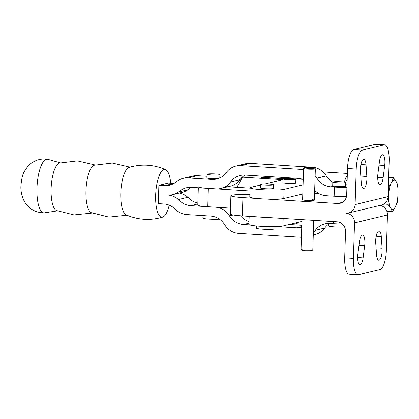 <?xml version="1.0" encoding="UTF-8"?>
<svg xmlns="http://www.w3.org/2000/svg" width="419" height="419" viewBox="0 0 419 419"><rect width="100%" height="100%" fill="white"/><g stroke="black" fill="none" stroke-linecap="round" stroke-linejoin="round"><path stroke-width="0.63" d="M312.543 199.706A5.887 0.539 -178.2 0 1 314.37 200.156A5.887 0.539 -178.2 0 1 306.603 200.429A5.887 0.539 -178.2 0 1 302.602 199.79L303.586 168.475A5.887 0.539 -178.2 0 1 303.613 168.428L304.367 167.726A5.154 0.471 -178.2 0 1 311.139 167.532A5.154 0.471 -178.2 0 1 314.622 168.045A5.154 0.471 -178.2 0 1 307.845 168.328A5.154 0.471 -178.2 0 1 304.367 167.726M344.58 227.004A9.197 0.843 -178.2 0 1 334.477 226.894A9.197 0.843 -178.2 0 1 328.679 225.925L328.758 223.437M345.35 182.647A6.437 0.592 -178.2 0 1 338.201 182.82A6.437 0.592 -178.2 0 1 332.817 182.066A6.437 0.592 -178.2 0 1 333.157 181.893A6.437 0.592 -178.2 0 1 340.307 181.72A6.437 0.592 -178.2 0 1 345.691 182.475A6.437 0.592 -178.2 0 1 345.35 182.647M376.534 254.684L375.733 243.067A8.83 2.786 -86.4 0 1 379.064 231.016A8.83 2.786 -86.4 0 1 381.295 236.599L382.097 248.216A8.83 2.786 -86.4 0 1 378.771 260.262A8.83 2.786 -86.4 0 1 376.534 254.684M357.878 254.05L359.429 241.863A8.83 2.786 -86.4 0 1 362.592 234.986A8.83 2.786 -86.4 0 1 364.661 245.733L363.111 257.921A8.83 2.786 -86.4 0 1 359.947 264.798A8.83 2.786 -86.4 0 1 357.878 254.05M377.912 173.806L379.462 161.624A8.83 2.786 -86.4 0 1 382.626 154.742A8.83 2.786 -86.4 0 1 384.694 165.495L383.144 177.677A8.83 2.786 -86.4 0 1 379.981 184.559A8.83 2.786 -86.4 0 1 377.912 173.806M361.278 182.946L360.476 171.329A8.83 2.786 -86.4 0 1 363.802 159.278A8.83 2.786 -86.4 0 1 366.033 164.856L366.84 176.478A8.83 2.786 -86.4 0 1 363.509 188.524A8.83 2.786 -86.4 0 1 361.278 182.946M266.646 199.083L337.683 203.498A9.197 8.689 -103.5 0 0 340.123 203.288A9.197 8.689 -103.5 0 0 346.681 194.887L347.508 168.517A17.661 5.578 -86.4 0 1 353.709 149.578L375.356 144.366A17.661 5.578 -86.4 0 1 375.901 144.314L384.611 144.859A17.661 5.578 93.6 0 0 384.066 144.906L362.419 150.122A17.661 5.578 93.6 0 0 356.218 169.061L355.103 204.582L388.041 196.647L389.162 161.126A17.661 5.578 93.6 0 0 384.611 144.859M355.103 204.582A9.197 8.689 -103.5 0 1 348.545 212.983A9.197 8.689 -103.5 0 1 346.104 213.198A9.197 8.689 -103.5 0 1 354.526 222.892L353.411 258.418A17.661 5.578 93.6 0 0 357.962 274.686A17.661 5.578 93.6 0 0 358.507 274.634L380.153 269.422A17.661 5.578 93.6 0 0 386.349 250.483L387.47 214.957A9.197 8.689 76.5 0 0 380.075 205.389M357.962 274.686L349.252 274.141A17.661 5.578 -86.4 0 1 344.701 257.874L345.528 231.508A9.197 8.689 -103.5 0 0 337.106 221.808L242.329 215.916A17.661 1.618 -178.2 0 1 230.324 214.004L230.9 195.694A17.661 1.618 1.8 0 0 242.905 197.606L257.14 198.491M388.041 196.647A9.197 8.689 76.5 0 1 381.489 205.048L348.545 212.983M319.016 193.667L314.569 193.714M249.855 194.447L241.145 194.547A17.661 1.618 1.8 0 0 230.9 195.694M345.691 182.475L345.575 186.136A6.437 0.592 -178.2 0 1 337.08 186.429A6.437 0.592 -178.2 0 1 333.938 186.12L332.707 185.575M346.497 196.48A14.717 1.351 -178.2 0 1 334.142 196.223L326.113 195.72A18.399 17.373 76.5 0 1 314.674 190.367M301.423 237.29A18.399 17.373 76.5 0 1 300.769 237.259L238.678 233.399A18.399 17.373 76.5 0 1 224.689 224.762L224.652 224.699A18.399 17.373 -103.5 0 0 210.663 216.063L186.832 214.58A18.399 17.373 76.5 0 1 174.681 208.453L176.127 210.118A18.399 17.373 -103.5 0 0 163.976 203.99L158.303 203.634L158.874 185.324L168.286 183.056L173.964 183.412A18.399 17.373 -103.5 0 0 173.969 183.412L164.552 185.68A18.399 17.373 -103.5 0 0 169.438 185.25A18.399 17.373 -103.5 0 0 177.043 181.081L175.498 182.558A18.399 17.373 76.5 0 1 183.103 178.384A18.399 17.373 76.5 0 1 187.984 177.96L211.81 179.442A18.399 17.373 -103.5 0 0 216.696 179.018A18.399 17.373 -103.5 0 0 226.291 172.576L226.333 172.518A18.399 17.373 76.5 0 1 235.923 166.076A18.399 17.373 76.5 0 1 240.81 165.652L302.895 169.512A18.399 17.373 76.5 0 1 303.55 169.564M183.103 178.384L192.515 176.121A18.399 17.373 76.5 0 1 197.396 175.692L206.965 176.289M219.823 177.09L221.222 177.174A18.399 17.373 -103.5 0 0 221.232 177.174L219.813 177.515M235.923 166.076L245.335 163.808A18.399 17.373 76.5 0 1 250.222 163.384L312.307 167.244A18.399 17.373 76.5 0 1 326.296 175.88L326.338 175.943A18.399 17.373 -103.5 0 0 332.812 182.286M303.236 179.531A18.399 17.373 -103.5 0 0 298.098 178.384L245.036 175.084A18.399 17.373 -103.5 0 0 239.972 179.688L239.925 179.746A18.399 17.373 76.5 0 1 230.335 186.188L220.923 188.456A18.399 17.373 76.5 0 1 216.036 188.88L191.305 187.34A18.399 17.373 -103.5 0 0 188.231 189.671L178.819 191.939L180.359 190.462A18.399 17.373 76.5 0 1 172.759 194.631A18.399 17.373 76.5 0 1 167.872 195.055A18.399 17.373 76.5 0 1 180.023 201.188L178.578 199.523A18.399 17.373 -103.5 0 0 190.729 205.65L215.46 207.19A18.399 17.373 76.5 0 1 229.45 215.827L229.492 215.89A18.399 17.373 -103.5 0 0 243.481 224.526L249.672 224.909M187.89 189.755A18.399 17.373 76.5 0 1 182.165 192.363L172.759 194.631M179.337 193.049A18.399 17.373 76.5 0 1 187.838 197.291M178.578 199.523L187.99 197.255A18.399 17.373 -103.5 0 0 197.841 203.079M240.454 215.79A18.399 17.373 -103.5 0 0 249.006 221.551M289.1 224.511L301.8 225.302M328.737 224.123A18.399 17.373 -103.5 0 0 324.699 228.067L324.657 228.125A18.399 17.373 76.5 0 1 315.062 234.567L313.276 235.001M169.208 205.169A23.914 7.552 -86.4 0 1 162.708 217.105A23.914 7.552 -86.4 0 1 162.546 217.152A23.914 7.552 -86.4 0 1 155.648 195.186A23.914 7.552 -86.4 0 1 165.657 169.695A23.914 7.552 -86.4 0 1 170.711 183.208M162.708 217.105C150.227 220.761 138.024 220.001 126.088 214.832A23.914 7.552 -86.4 0 1 120.803 193.023A23.914 7.552 -86.4 0 1 129.036 167.422C141.517 163.766 153.726 164.526 165.657 169.695M126.957 215.209L108.872 217.089L91.242 212.663A23.914 7.552 -86.4 0 1 85.958 190.855A23.914 7.552 -86.4 0 1 94.191 165.254L112.234 163.049L129.942 167.15M92.112 213.041L74.032 214.921L56.403 210.495A23.914 7.552 -86.4 0 1 51.113 188.691A23.914 7.552 -86.4 0 1 59.346 163.091L77.389 160.88L95.097 164.986M158.874 185.324L164.552 185.68M346.99 185.036A14.717 1.351 1.8 0 0 345.612 184.92M315.135 175.739A18.399 17.373 76.5 0 1 316.884 178.148L316.926 178.211A18.399 17.373 -103.5 0 0 330.916 186.848L334.43 187.068A14.717 1.351 1.8 0 0 346.916 187.319M342.292 223.982A14.717 1.351 -178.2 0 1 333.283 223.688L329.763 223.468A18.399 17.373 -103.5 0 0 324.882 223.893A18.399 17.373 -103.5 0 0 315.287 230.335L315.245 230.392A18.399 17.373 76.5 0 1 313.349 232.571M276.598 226.585L296.542 227.826A18.399 17.373 -103.5 0 0 301.423 227.402A18.399 17.373 -103.5 0 0 301.732 227.323M191.305 187.34A18.399 17.373 -103.5 0 0 186.424 187.764A18.399 17.373 -103.5 0 0 178.819 191.939M245.036 175.084A18.399 17.373 -103.5 0 0 240.15 175.514A18.399 17.373 -103.5 0 0 230.56 181.951L230.513 182.014A18.399 17.373 76.5 0 1 220.923 188.456M219.404 219.137A9.197 0.843 -178.2 0 1 209.139 219.106A9.197 0.843 -178.2 0 1 202.89 218.105L202.969 215.586M218.76 178.374L214.758 178.735A6.437 0.592 -178.2 0 1 206.913 177.907L207.028 174.246A6.437 0.592 -178.2 0 1 207.368 174.068A6.437 0.592 -178.2 0 1 214.518 173.901A6.437 0.592 -178.2 0 1 219.902 174.65A6.437 0.592 -178.2 0 1 219.561 174.828A6.437 0.592 -178.2 0 1 212.412 175.001A6.437 0.592 -178.2 0 1 207.028 174.246M177.378 180.998L177.043 181.081M250.054 188.141L236.934 187.324L242.444 177.179L282.684 179.678M225.459 186.612L236.934 187.324M249.965 190.985L208.358 188.398A14.717 1.351 -178.2 0 1 198.349 186.806M230.508 208.123L207.782 206.714A14.717 1.351 -178.2 0 1 197.773 205.116L198.318 187.775M303.073 184.8L284.087 189.372A17.478 1.603 -178.2 0 1 261.948 189.687A17.478 1.603 -178.2 0 1 250.064 187.796L249.776 196.951A17.478 1.603 1.8 0 0 261.66 198.847A17.478 1.603 1.8 0 0 283.799 198.527L302.785 193.955M249.169 216.345L248.917 224.416A17.478 1.603 1.8 0 0 260.796 226.312A17.478 1.603 1.8 0 0 282.935 225.993L301.921 221.421M266.07 217.393A17.478 1.603 -178.2 0 1 261.084 217.157A17.478 1.603 -178.2 0 1 256.569 216.801M347.299 175.215A18.399 5.808 93.6 0 0 344.392 182.076M256.569 225.988L256.496 228.214A9.197 0.843 1.8 0 0 264.19 229.287A9.197 0.843 1.8 0 0 274.403 229.041A9.197 0.843 1.8 0 0 274.885 228.79L274.953 226.632M273.507 184.758L273.392 188.419A6.437 0.592 -178.2 0 1 273.057 188.597A6.437 0.592 -178.2 0 1 265.908 188.77A6.437 0.592 -178.2 0 1 260.524 188.016L260.639 184.355A6.437 0.592 1.8 0 0 266.023 185.104A6.437 0.592 1.8 0 0 273.172 184.936A6.437 0.592 1.8 0 0 273.507 184.758A6.437 0.592 1.8 0 0 268.123 184.004A6.437 0.592 1.8 0 0 260.974 184.177A6.437 0.592 1.8 0 0 260.639 184.355M291.174 224.008A9.197 0.843 1.8 0 0 297.239 223.406L297.265 222.541M295.861 179.374L295.746 183.035A6.437 0.592 -178.2 0 1 287.251 183.328A6.437 0.592 -178.2 0 1 282.872 182.632L282.987 178.971A6.437 0.592 1.8 0 0 287.366 179.667A6.437 0.592 1.8 0 0 295.861 179.374A6.437 0.592 1.8 0 0 291.483 178.677A6.437 0.592 1.8 0 0 282.987 178.971M287.376 178.546L302.633 179.306M250.064 187.796A17.478 1.603 -178.2 0 1 250.986 187.314L260.618 184.994M265.028 183.931L282.972 179.61M314.653 191.095L315.266 190.949M314.58 193.484L317.743 193.678M345.617 184.727L346.995 184.816M345.596 182.37L347.178 179.123M260.775 178.316A9.197 2.907 -86.4 0 1 261.173 177.834A9.197 2.907 -86.4 0 1 262.168 177.373L283.763 178.714M387.994 204.31L390.592 207.997L392.43 211.637L395.3 206.86L397.406 202.042L398.05 193.609L397.935 185.13L396.096 181.49L393.493 177.803L391.388 182.626L388.523 187.398L388.638 195.877L387.994 204.31L383.877 204.053M392.43 211.637L386.868 211.291M393.493 177.803L388.643 177.504M396.096 181.49A14.717 4.646 -86.4 0 1 398.05 193.609A14.717 4.646 -86.4 0 1 395.3 206.86A14.717 4.646 -86.4 0 1 390.592 207.997A14.717 4.646 -86.4 0 1 388.638 195.877A14.717 4.646 -86.4 0 1 391.388 182.626A14.717 4.646 -86.4 0 1 396.096 181.49M310.783 167.616A4.049 0.372 -178.2 0 1 313.538 168.056A4.049 0.372 -178.2 0 1 308.195 168.239A4.049 0.372 -178.2 0 1 305.446 167.804A4.049 0.372 -178.2 0 1 310.783 167.616M313.731 220.357L312.81 249.782A5.887 0.539 -178.2 0 1 312.784 249.829A5.887 0.539 -178.2 0 1 305.042 250.049A5.887 0.539 -178.2 0 1 301.062 249.462A5.887 0.539 -178.2 0 1 301.041 249.41L301.979 219.624M312.784 249.829L312.029 250.531A5.154 0.471 -178.2 0 1 305.257 250.724A5.154 0.471 -178.2 0 1 301.774 250.211L301.062 249.462M314.622 168.045L315.329 168.794A5.887 0.539 -178.2 0 1 315.35 168.847A5.887 0.539 -178.2 0 1 307.588 169.114A5.887 0.539 -178.2 0 1 303.586 168.475M376.157 236.279L381.295 236.599M376.063 247.839L382.097 248.216M358.978 245.382L364.661 245.733M357.658 257.58L363.111 257.921M379.012 165.138L384.694 165.495M377.692 177.342L383.144 177.677M360.9 164.536L366.033 164.856M360.806 176.1L366.84 176.478M375.356 144.366L384.066 144.906M344.701 257.874L353.411 258.418M347.508 168.517L356.218 169.061M353.709 149.578L362.419 150.122M354.526 222.892L387.47 214.957M242.905 197.606L242.329 215.916M337.683 203.498L342.396 202.367M57.267 210.877L44.136 212.873A26.889 8.49 -86.4 0 1 36.977 188.1A26.889 8.49 -86.4 0 1 47.473 159.215L60.257 162.818M334.43 187.068L334.142 196.223M333.346 221.578L333.283 223.688M214.758 178.735L211.81 179.442M333.938 186.12L330.916 186.848M324.699 228.067L315.287 230.335M326.338 175.943L316.926 178.211M326.296 175.88L316.884 178.148M239.972 179.688L230.56 181.951M239.925 179.746L230.513 182.014M197.81 203.943L190.729 205.65M233.053 214.957L229.45 215.827M233.231 214.989L229.492 215.89M248.954 223.207L243.481 224.526M301.759 226.569L296.542 227.826M324.657 228.125L315.245 230.392M197.396 175.692L187.984 177.96M250.222 163.384L240.81 165.652M312.307 167.244L311.113 167.532M303.555 169.349L302.895 169.512M207.782 206.714L208.358 188.398M283.799 198.527L284.087 189.372M282.935 225.993L283.171 218.456M332.681 186.424L332.817 182.066M44.136 212.873C34.971 212.643 28.225 208.531 23.899 200.539C21.558 195.217 20.578 190.273 20.95 185.711C21.589 178.625 22.71 173.916 24.307 171.586C26.973 167.045 29.55 164.091 32.043 162.729C36.741 159.634 41.884 158.461 47.473 159.215M219.797 177.934L219.902 174.65M347.356 173.45L323.075 171.942M260.691 178.311L261.173 177.834M314.37 200.156L315.35 168.847"/></g></svg>
